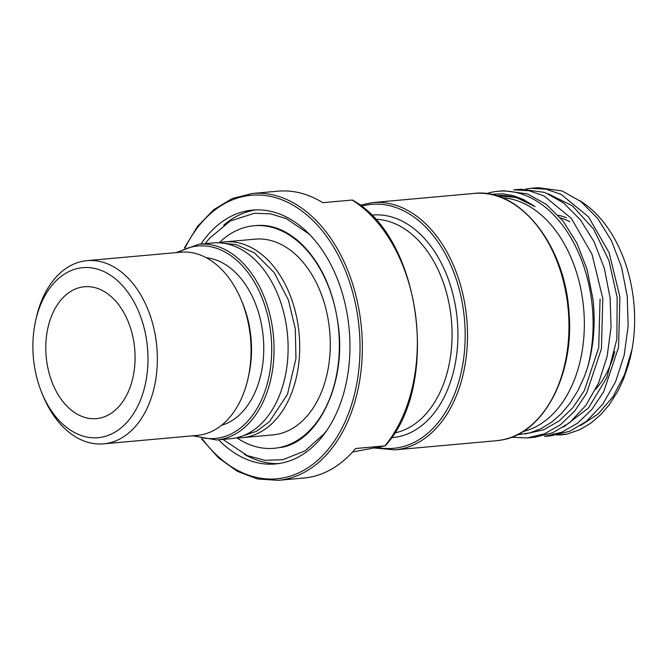 <?xml version="1.0" encoding="UTF-8"?>
<svg xmlns="http://www.w3.org/2000/svg" width="668" height="668" viewBox="0 0 668 668"><rect width="100%" height="100%" fill="white"/><g stroke="black" fill="none" stroke-linecap="round" stroke-linejoin="round"><path stroke-width="1" d="M496.007 195.607L516.314 197.494L535.135 206.679A120.006 80.519 -95.2 0 0 495.89 195.624M600.064 299.064L598.72 347.594L584.341 390.588L572.877 407.731L559.124 420.982L543.643 429.8L524.889 433.991M548.169 193.77L572.476 205.878L593.485 228.949L608.94 260.57L617.174 297.519L616.865 339.094L606.92 377.445L588.45 407.998L563.533 427.069M629.941 359.2A120.006 80.519 -95.2 0 0 630.868 355.217A120.006 80.519 -95.2 0 0 632.078 349.105A120.006 80.519 -95.2 0 0 633.064 296.083A120.006 80.519 -95.2 0 0 579.448 200.467M550.925 435.795L569.812 431.236L586.471 421.341L602.77 404.182L615.587 381.695L624.188 355.134L628.137 326.059L627.235 296.35L621.549 267.15L611.462 240.731L597.626 218.411L580.843 201.511L562.147 190.973L538.107 187.666L531.753 188.226M580.651 425.524L598.119 413.968L613.024 396.725L624.53 374.681L632.078 349.105L628.613 364.219L623.603 378.865L618.067 390.772L609.433 404.499L600.766 414.611L590.637 423.287L579.891 429.641L567.057 434.083A124.148 83.3 84.8 0 1 561.813 434.818A124.148 83.3 84.8 0 1 559.567 434.968M567.057 434.083L556.778 435.06M525.841 188.994L530.776 188.309L545.998 189.153L561.062 194.338L588.508 216.866L609.141 252.763L619.912 297.001L618.56 347.21L603.722 391.682L591.89 409.417L577.678 423.12L561.679 432.246L544.52 436.363L551.86 435.711M513.659 189.854L528.881 190.697L543.944 195.874L571.39 218.411L592.023 254.308L602.795 298.546L601.442 348.754L586.613 393.227L574.772 410.962L560.561 424.664L544.57 433.791L527.411 437.907L534.742 437.256L552.828 432.73L569.587 422.702L585.844 405.468L598.62 382.923L607.154 356.311L611.045 327.22L610.118 297.895L604.331 268.327L594.194 241.958L580.308 219.697L563.491 202.88L544.779 192.426L520.998 189.211L514.644 189.77M591.489 299.573A124.148 83.3 84.8 0 1 587.631 367.316C593.777 345.69 595.564 323.061 593.009 299.431L587.114 269.513L576.927 243.185L562.999 220.983L546.148 204.249L527.419 193.879L503.881 190.747L498.253 191.248A124.148 83.3 84.8 0 1 591.489 299.573M192.668 435.812L216.607 439.978L230.669 438.709A98.279 65.94 -95.2 0 0 286.822 328.706A98.279 65.94 -95.2 0 0 213.008 242.952L198.955 244.221L176.143 252.613M236.439 437.807A98.279 65.94 -95.2 0 0 242.275 437.665A98.279 65.94 -95.2 0 0 298.429 327.654A98.279 65.94 -95.2 0 0 224.623 241.908A98.279 65.94 -95.2 0 0 218.853 242.81M242.275 437.665L272.836 434.91A98.279 65.94 -95.2 0 0 328.99 324.899A98.279 65.94 -95.2 0 0 255.184 239.152L224.623 241.908M236.889 437.824A111.731 74.966 -95.2 0 0 274.047 448.303A111.731 74.966 -95.2 0 0 337.883 323.237A111.731 74.966 -95.2 0 0 253.974 225.751A111.731 74.966 -95.2 0 0 219.288 242.718M223.763 225.124A127.454 85.521 84.8 0 1 255.927 209.886M278.815 463.567A127.454 85.521 84.8 0 1 244.438 454.324M200.943 244.045A127.454 85.521 84.8 0 1 252.562 210.086A127.454 85.521 84.8 0 1 348.287 321.3A127.454 85.521 84.8 0 1 275.458 463.968A127.454 85.521 84.8 0 1 218.603 439.803M134.21 344.513A66.207 44.422 84.8 0 1 96.384 418.627A66.207 44.422 84.8 0 1 46.651 360.862A66.207 44.422 84.8 0 1 84.485 286.739A66.207 44.422 84.8 0 1 134.21 344.513M501.944 197.711A117.935 79.133 84.8 0 1 582.797 300.75A117.935 79.133 84.8 0 1 523.036 431.52M486.346 193.645A124.148 83.3 84.8 0 1 498.253 191.248M490.629 194.33L502.637 193.778L512.815 195.515L523.336 199.448L535.135 206.679M517.04 434.868L529.958 432.839L540.971 428.664L551.843 421.992L561.329 413.634L569.913 403.397L577.937 390.588L584.25 376.902L587.631 367.316M201.536 438.834L218.394 457.747L237.34 471.332L257.572 478.989L278.172 480.342L303.84 478.029A144.004 96.626 -95.2 0 0 355.56 448.512L384.893 445.865L352.512 452.027M352.094 200.033A144.004 96.626 84.8 0 1 415.454 314.185A144.004 96.626 84.8 0 1 384.893 445.865L385.211 445.865C440.746 385.428 421.074 237.457 352.412 200.024L322.761 202.68A144.004 96.626 -95.2 0 0 277.963 191.182L252.295 193.495L232.272 198.513L213.743 209.66L197.528 226.427L184.326 248.045M206.362 257.773A84.836 56.922 84.8 0 1 262.649 331.737A84.836 56.922 84.8 0 1 221.475 425.324M527.411 437.907L511.521 437.248M42.084 393.519L43.22 396.249A91.967 61.707 -95.2 0 0 103.582 443.844L197.327 435.386A91.967 61.707 -95.2 0 0 248.195 377.754A91.967 61.707 -95.2 0 0 249.874 332.439A91.967 61.707 -95.2 0 0 241.165 299.79A91.967 61.707 -95.2 0 0 180.803 252.187L87.057 260.645A91.967 61.707 -95.2 0 0 36.189 318.277L35.554 321.166A85.345 57.264 84.8 0 1 119.848 282.873A85.345 57.264 84.8 0 1 131.863 416.114A85.345 57.264 84.8 0 1 42.084 393.519A85.345 57.264 84.8 0 1 34.001 363.217A85.345 57.264 84.8 0 1 35.554 321.166M241.165 299.79L242.392 302.729A84.836 56.922 84.8 0 1 250.425 332.839A84.836 56.922 84.8 0 1 248.88 374.648L248.195 377.754M103.582 443.844A91.967 61.707 -95.2 0 0 156.137 340.889A91.967 61.707 -95.2 0 0 87.057 260.645M375.182 219.263A107.59 72.194 84.8 0 1 450.666 313.325A107.59 72.194 84.8 0 1 394.462 432.998M391.39 437.707A111.731 74.966 -95.2 0 0 397.343 436.955A111.731 74.966 -95.2 0 0 456.787 315.154A111.731 74.966 -95.2 0 0 371.316 215.179M569.879 221.718A95.173 63.861 -95.2 0 0 560.452 217.893M558.106 215.23A96.835 64.971 84.8 0 1 566.481 217.776M614.785 351.585A96.835 64.971 84.8 0 1 595.647 389.294M474.105 193.428A124.148 83.3 84.8 0 1 567.341 301.752A124.148 83.3 84.8 0 1 501.66 439.987A124.148 83.3 84.8 0 1 496.416 440.713L501.743 439.978C543.802 433.49 574.664 374.214 568.969 312.031C565.028 245.056 519.487 187.633 474.105 193.428L372.652 202.579L359.952 205.201M361.313 206.253A122.486 82.189 84.8 0 1 463.016 307.389A122.486 82.189 84.8 0 1 398.763 447.61A122.486 82.189 84.8 0 1 377.295 447.401M496.416 440.713L394.955 449.865A124.148 83.3 -95.2 0 0 400.207 449.138A124.148 83.3 -95.2 0 0 465.888 310.904A124.148 83.3 -95.2 0 0 372.652 202.579M185.186 247.678A142.351 95.516 84.8 0 1 344.279 268.035A142.351 95.516 84.8 0 1 282.814 477.971A142.351 95.516 84.8 0 1 202.446 439.043M278.172 480.342A144.004 96.626 -95.2 0 0 284.259 479.499A144.004 96.626 -95.2 0 0 360.453 319.145A144.004 96.626 -95.2 0 0 252.295 193.495M178.506 252.395A96.618 64.829 84.8 0 1 268.377 318.544A96.618 64.829 84.8 0 1 219.321 437.874A96.618 64.829 84.8 0 1 195.031 435.594M216.607 439.978A98.279 65.94 -95.2 0 0 220.766 439.402A98.279 65.94 -95.2 0 0 272.761 329.967A98.279 65.94 -95.2 0 0 198.955 244.221M496.917 195.524L495.89 195.615M240.438 436.713L256.495 431.277L269.429 421.692L287.457 394.362L295.966 358.507L295.281 328.648L288.359 299.882L274.089 272.435L254.349 252.863L236.196 244.622L222.978 243.177M374.23 447.977L394.955 449.865M274.047 448.303L276.185 448.111M253.974 225.751L256.111 225.559C271.099 224.256 285.637 229.809 299.707 242.208C320.64 261.931 333.516 289.845 338.334 325.959C346.366 383.115 318.269 442.116 280.593 447.502M222.895 439.41L247.41 455.651L265.071 460.319L282.865 459.709L305.142 450.833L324.264 433.624L327.186 429.85M309.551 234.401L286.463 218.703L270.548 213.827L254.383 213.251L230.209 221.024L209.351 238.476L205.235 243.653"/></g></svg>
